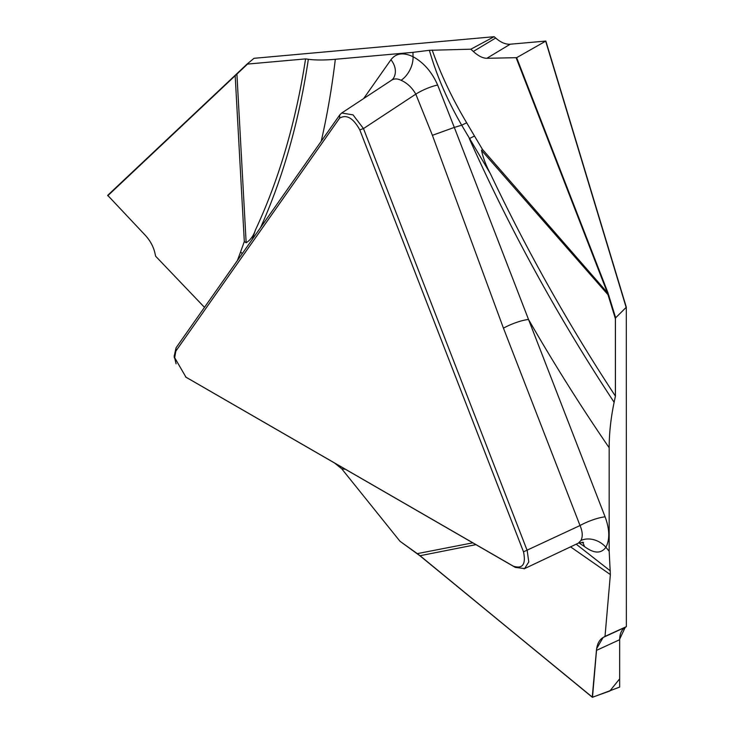 <?xml version="1.0" encoding="UTF-8"?>
<svg xmlns="http://www.w3.org/2000/svg" width="734" height="734" viewBox="0 0 734 734"><rect width="100%" height="100%" fill="white"/><g stroke="black" fill="none" stroke-linecap="round" stroke-linejoin="round"><path stroke-width="1.1" d="M204.483 307.344L155.645 256.221L154.911 252.964C153.342 246.376 150.048 240.385 145.02 234.99L107.696 195.336L247.165 63.996L254.037 58.307L494.156 36.7L495.661 38.03C500.762 42.453 505.616 44.508 510.222 44.214L486.826 58.298L516.653 57.674L607.835 292.453L615.643 317.804L626.313 307.243L626.368 626.643L625.276 627.276C621.615 629.533 619.744 633.671 619.661 639.709L619.661 687.088L592.494 697.282L596.669 648.608L603.109 637.479L625.276 627.276L619.661 639.158M510.222 44.214L545.848 41.058L516.653 57.674M176.077 363.789L174.224 356.063L176.05 347.815L339.769 114.889L341.714 113.008L353.045 114.88L363.477 128.578L527.205 550.546L528.764 561.978L524.59 568.566L515.351 567.419L186.656 377.597M175.848 351.109L174.674 357.678L185.95 377.157L513.396 566.208C522.718 569.098 526.085 564.308 523.507 551.83L359.779 129.863C353.256 118.018 346.521 114.128 339.567 118.192L175.848 351.109L176.05 347.815M578.392 543.142L580.924 540.508A19.368 15.01 30 0 1 605.889 547.27L609.165 551.243L609.165 447.749A1113.065 642.635 60 0 1 528.526 319.483L605.1 516.846C609.697 529.352 609.954 539.49 605.889 547.27C601.073 553.886 593.898 553.62 584.356 546.463L578.915 542.894M615.643 317.804L615.413 318.749L607.339 292.591L516.167 57.839M609.009 295.866L481.513 150.342C483.156 157.984 486.119 165.774 490.395 173.71A1066.933 615.991 -120 0 0 615.413 396.131L615.413 318.749M615.413 396.131L614.129 402.278C610.835 418.123 609.183 433.28 609.165 447.749M609.165 551.243L610.367 574.575L605.018 636.387L626.368 626.643M490.395 173.71L461.704 125.202C447.263 100.219 436.501 75.253 429.39 50.307L470.87 49.196L494.156 36.7M393.231 78.593A19.368 15.276 35.1 0 0 390.947 59.729C396.039 53.151 403.397 52.151 413.031 56.711C423.775 62.629 431.977 72.079 437.647 85.052L454.309 127.413L461.704 125.202L466.677 122.78L474.513 136.065A19.368 1.248 -30.6 0 0 469.338 138.643A1072.062 618.955 -120 0 0 614.129 402.278M432.399 135.313L454.309 127.413L528.526 319.483A19.368 4.092 158.8 0 0 503.451 328.171L432.399 135.313L415.802 94.145C412.031 87.594 407.131 82.97 401.094 80.29C397.47 78.529 394.314 78.492 391.617 80.171M580.924 540.508C582.924 536.637 582.631 531.645 580.025 525.535A19.368 4.092 158.8 0 1 605.1 516.846M345.439 469.32A1066.933 615.991 -120 0 0 341.723 468.787L334.759 463.154M417.297 553.638L400.241 541.453L419.857 555.555L592.329 697.263L609.807 691.024L619.661 678.84L619.652 639.718M341.723 468.787L399.764 540.986M576.199 544.188L610.349 570.905M619.661 639.709L596.439 650.397L592.265 697.071L419.903 555.748L475.926 544.656M596.439 650.397C597.081 644.103 599.311 639.8 603.109 637.479L625.276 627.276M605.018 636.387L603.109 637.479M610.367 574.575L570.538 546.858M582.31 542.224A19.368 11.735 -57.6 0 1 584.356 546.463M401.094 80.29A19.368 11.827 -63 0 0 413.031 56.711L412.958 52.353L335.328 59.28A1113.065 642.635 60 0 1 321.217 141.286M107.705 195.336L247.532 64.078L107.742 195.776M236.889 73.767L246.156 242.743C250.358 240.165 253.432 235.944 255.404 230.072A1066.933 615.991 -120 0 0 305.573 58.894L247.532 64.078M305.573 58.894L308.344 59.27C315.51 60.243 324.501 60.243 335.328 59.28M412.958 52.353L429.39 50.307M486.826 58.298C482.779 58.261 478.284 55.977 473.32 51.472L495.661 38.03M470.87 49.196L473.32 51.472M432.179 50.04C440.795 74.483 452.3 98.732 466.677 122.78M481.513 150.342L482.449 149.387L607.339 292.591L607.835 292.453M359.779 129.863L363.477 128.578L415.802 94.145A19.368 4.606 156.4 0 1 437.647 85.052M255.404 230.072L252.312 239.321M246.156 242.743L244.312 241.559L235.164 75.4M237.403 260.524L240.541 252.046A19.368 13.524 -159.8 0 1 242.293 253.569M545.793 41.15L626.166 307.032M523.507 551.83L580.025 525.535L503.451 328.171M337.264 464.604A1072.062 618.955 -120 0 0 336.392 464.484M185.95 377.157L187.904 378.368M515.351 567.419L513.396 566.208M419.857 555.583L417.307 553.629L472.779 542.839M339.567 118.192L339.769 114.889M363.642 98.576L390.947 59.729M260.607 227.512A1072.062 618.955 -120 0 0 308.344 59.27M474.513 136.065L482.449 149.387M626.056 307.078L545.683 41.214M240.541 252.046L244.312 241.559M578.502 543.096L524.113 568.841M583.558 542.362L578.438 543.105M592.32 697.263L419.903 555.748L400.14 541.38M391.488 80.254L341.457 113.174M393.094 78.777L391.589 80.199M626.377 307.436L545.848 41.076M187.234 377.973L185.5 376.891M174.187 355.834L174.307 357.862"/></g></svg>
